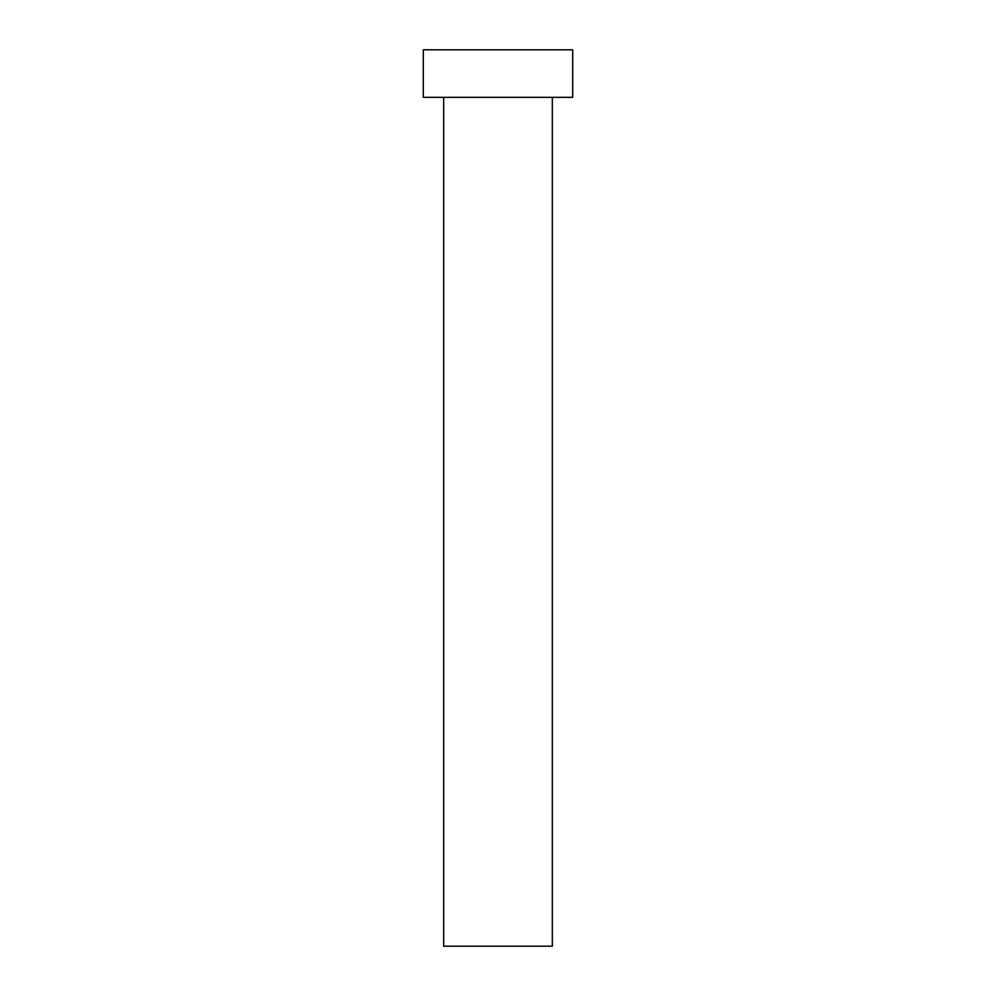<?xml version="1.0" encoding="UTF-8"?>
<svg xmlns="http://www.w3.org/2000/svg" width="996" height="996" viewBox="0 0 996 996"><rect width="100%" height="100%" fill="white"/><g stroke="black" fill="none" stroke-linecap="round" stroke-linejoin="round"><path stroke-width="1.49" d="M552.332 97.334L552.332 946.2L443.668 946.2L443.668 97.334M572.7 97.334L423.3 97.334L423.3 49.8L572.7 49.8L572.7 97.334"/></g></svg>
